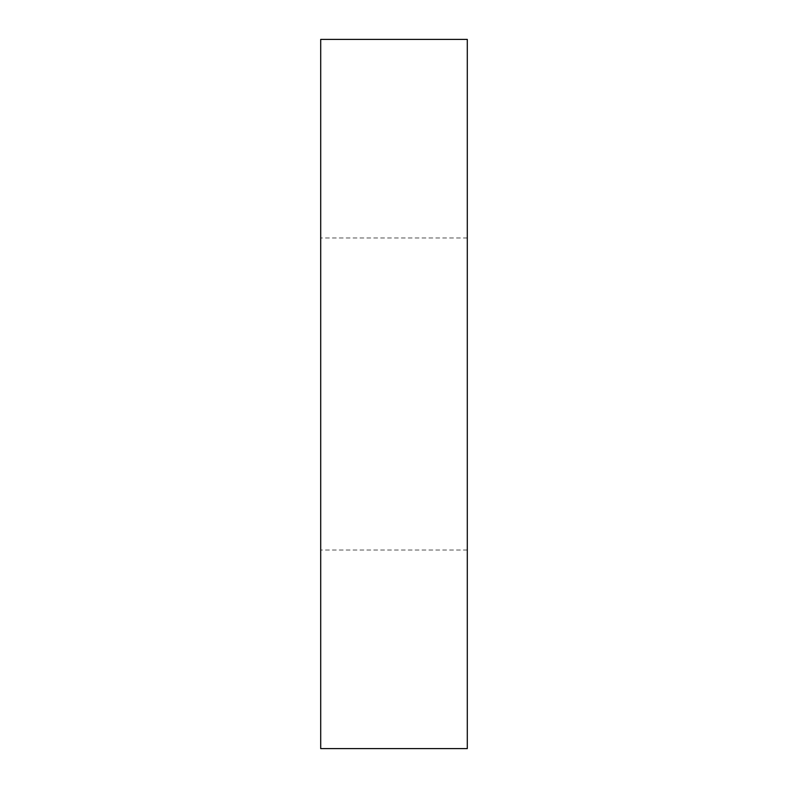 <?xml version="1.0" encoding="UTF-8"?>
<svg xmlns="http://www.w3.org/2000/svg" width="788" height="788" viewBox="0 0 788 788"><rect width="100%" height="100%" fill="white"/><g stroke="black" fill="none" stroke-linecap="round" stroke-linejoin="round"><path stroke-width="0.59" stroke-dasharray="3.94 2.96" d="M467.294 39.4L320.706 39.4L320.706 748.6L467.294 748.6L467.294 39.4M467.294 394L467.294 237.976L467.294 394M320.706 394L320.706 237.976L320.706 394M467.294 237.976L320.706 237.976M467.294 550.024L320.706 550.024"/><path stroke-width="1.18" d="M467.294 39.4L320.706 39.4L320.706 748.6L467.294 748.6L467.294 39.4"/></g></svg>
